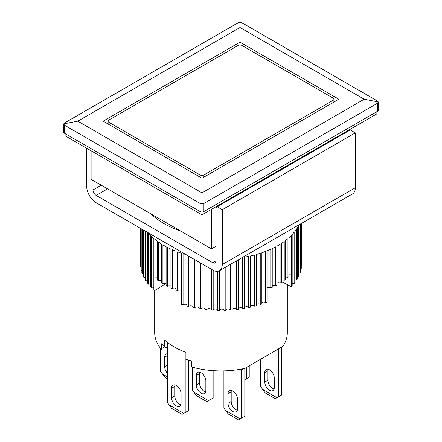 <?xml version="1.0" encoding="UTF-8"?>
<svg xmlns="http://www.w3.org/2000/svg" width="442" height="442" viewBox="0 0 442 442"><rect width="100%" height="100%" fill="white"/><g stroke="black" fill="none" stroke-linecap="round" stroke-linejoin="round"><path stroke-width="0.66" d="M176.33 405.966A6.718 3.879 -120 0 0 179.69 406.297A6.718 3.879 -120 0 0 181.082 403.22L181.082 393.712A6.718 3.879 -120 0 0 178.148 386.949A6.718 3.879 -120 0 0 172.971 385.148A6.718 3.879 -120 0 0 171.579 388.225L171.579 397.734A6.718 3.879 -120 0 0 176.33 405.966M171.579 397.734L174.745 395.905A6.718 3.879 -120 0 0 179.496 404.137A6.718 3.879 -120 0 0 180.877 404.695M185.198 358.771L185.198 412.552L183.762 413.381L168.894 404.795L167.457 402.308L167.457 342.401M168.894 404.795L171.894 408.53L182.032 414.381L183.762 413.381M185.198 412.552L188.369 410.723L188.369 360.092M174.745 395.905L174.745 386.396L171.579 388.225M174.949 384.921A6.718 3.879 -120 0 0 174.745 386.396M157.551 278.09A2.238 1.293 0 0 0 154.899 278.068L154.899 290.504L164.827 284.189L164.827 283.355M166.12 283.736A2.238 1.293 0 0 0 162.927 283.714L162.927 244.934A80.648 46.559 0 0 0 163.976 245.553A80.648 46.559 0 0 0 166.12 246.746L166.12 285.526A80.648 46.559 180 0 0 167.496 286.245L167.496 247.465A80.648 46.559 0 0 0 170.927 249.128L170.927 287.908A80.648 46.559 180 0 0 172.397 288.56L172.397 249.785A80.648 46.559 0 0 0 176.043 251.283L176.043 290.062A80.648 46.559 180 0 0 177.596 290.648L177.596 251.868A80.648 46.559 0 0 0 181.435 253.2L181.435 304.416A80.648 46.559 0 0 0 183.06 304.93L183.06 253.714A80.648 46.559 0 0 0 185.883 254.542M187.071 255.227L187.071 306.085A80.648 46.559 0 0 0 188.762 306.521L188.762 256.205M192.916 258.603L192.916 307.488A80.648 46.559 0 0 0 194.662 307.853L194.662 259.609M198.933 262.078L198.933 308.627A80.648 46.559 0 0 0 200.723 308.908L200.723 263.112M205.088 265.631L205.088 309.488A80.648 46.559 0 0 0 206.906 309.687L206.906 266.681M211.337 269.239L211.337 310.069A80.648 46.559 0 0 0 213.182 310.185L213.182 270.294M217.652 271.322L217.652 310.367A80.648 46.559 0 0 0 219.503 310.4L219.503 270.714M223.983 268.128L223.983 310.372A80.648 46.559 0 0 0 225.834 310.323L225.834 267.062M230.299 264.487L230.299 310.096A80.648 46.559 0 0 0 232.133 309.958L232.133 263.421M236.553 260.874L236.553 309.533A80.648 46.559 0 0 0 238.371 309.312L238.371 259.824M242.343 257.531A80.648 46.559 0 0 0 242.713 257.471L242.713 308.687A80.648 46.559 0 0 0 244.492 308.383L244.492 257.172A80.648 46.559 0 0 0 248.741 256.349L248.741 307.566A80.648 46.559 0 0 0 250.476 307.184L250.476 255.968A80.648 46.559 0 0 0 254.598 254.957L254.598 306.173A80.648 46.559 0 0 0 256.272 305.715L256.272 254.498A80.648 46.559 0 0 0 260.244 253.305L260.244 304.521A80.648 46.559 0 0 0 261.852 303.991L261.852 252.774A80.648 46.559 0 0 0 265.653 251.404L265.653 302.615A80.648 46.559 0 0 0 267.183 302.013L267.183 250.802A80.648 46.559 0 0 0 270.786 249.26L270.786 288.035A2.238 1.293 0 0 0 267.183 288.068M299.057 224.79L299.057 275.554A80.648 46.559 0 0 1 298.571 276.587L298.571 225.37A80.648 46.559 0 0 1 297.223 227.834L297.223 279.051A80.648 46.559 0 0 1 296.599 280.057L296.599 228.845A80.648 46.559 0 0 1 294.924 231.243L294.924 282.46A80.648 46.559 0 0 1 294.162 283.433L294.162 232.216A80.648 46.559 0 0 1 292.168 234.536L292.168 285.747A80.648 46.559 0 0 1 291.272 286.687L291.272 235.47A80.648 46.559 0 0 1 288.969 237.691L288.969 276.465A80.648 46.559 180 0 1 287.952 277.361L287.952 238.586A80.648 46.559 0 0 1 285.355 240.691L285.355 279.471A80.648 46.559 180 0 1 284.217 280.316L284.217 241.536A80.648 46.559 0 0 1 281.344 243.52L281.344 282.3A80.648 46.559 180 0 1 280.095 283.09L280.095 244.31A80.648 46.559 0 0 1 276.957 246.161L276.957 284.935A80.648 46.559 180 0 1 275.609 285.67L275.609 246.89A80.648 46.559 0 0 1 272.228 248.592L272.228 287.366A80.648 46.559 180 0 1 270.786 288.035M300.063 224.204L300.063 273.034A80.648 46.559 0 0 0 300.405 271.979L300.405 224.006M301.068 223.624L301.068 269.421A80.648 46.559 0 0 0 301.267 268.36L301.267 223.508M301.577 223.332L301.577 265.78A80.648 46.559 0 0 0 301.632 264.708L301.632 223.298M161.656 281.007A2.238 1.293 0 0 0 158.717 280.985A80.648 46.559 180 0 1 157.551 280.151L157.551 241.371A80.648 46.559 0 0 1 154.888 239.293L154.888 290.51A80.648 46.559 0 0 1 153.844 289.626L153.844 238.409A80.648 46.559 0 0 1 151.468 236.216L151.468 287.433A2.238 1.293 0 0 1 153.844 287.449M181.435 290.681A2.238 1.293 0 0 0 177.596 290.648M176.043 288.587A2.238 1.293 0 0 0 172.397 288.56M170.927 286.272A2.238 1.293 0 0 0 167.496 286.245M162.927 283.714A80.648 46.559 180 0 1 161.656 282.935L161.656 244.155A80.648 46.559 0 0 1 158.717 242.205L158.717 280.985M150.545 284.228A2.238 1.293 0 0 0 148.479 284.212L148.479 232.995A80.648 46.559 0 0 0 150.545 235.288L150.545 286.504A80.648 46.559 0 0 0 151.468 287.433M147.683 232.492L147.683 283.239A80.648 46.559 0 0 0 148.479 284.212M147.683 280.874A2.238 1.293 0 0 0 145.932 280.863L145.932 231.475M145.274 231.1L145.274 279.863A80.648 46.559 0 0 0 145.932 280.863M145.274 277.421A2.238 1.293 0 0 0 143.849 277.41L143.849 230.276M143.33 229.978L143.33 276.383A80.648 46.559 0 0 0 143.849 277.41M143.33 273.88A2.238 1.293 0 0 0 142.247 273.874L142.247 229.348M141.865 229.133L141.865 272.825A80.648 46.559 0 0 0 142.247 273.874M141.865 270.277A2.238 1.293 0 0 0 141.125 270.272L141.125 228.702M140.893 228.569L140.893 269.211A80.648 46.559 0 0 0 141.125 270.272M140.893 266.637A2.238 1.293 0 0 0 140.501 266.637L140.501 228.343M140.407 228.287L140.407 265.565A80.648 46.559 0 0 0 140.501 266.637M140.407 262.979A2.238 1.293 0 0 0 140.368 262.979L140.368 228.265M291.272 286.687L291.261 274.244A2.238 1.293 0 0 0 288.969 274.267M281.344 281.488L291.261 286.681M301.577 265.78A2.238 1.293 0 0 0 301.267 265.78M301.068 269.421A2.238 1.293 0 0 0 300.405 269.427M300.063 273.034A2.238 1.293 0 0 0 299.057 273.04M298.571 276.587A2.238 1.293 0 0 0 297.223 276.598M296.599 280.057A2.238 1.293 0 0 0 294.924 280.073M294.162 283.433A2.238 1.293 0 0 0 292.168 283.449M287.952 277.361A2.238 1.293 0 0 0 285.355 277.383M284.217 280.316A2.238 1.293 0 0 0 281.344 280.339M280.095 283.09A2.238 1.293 0 0 0 276.957 283.112M275.609 285.67A2.238 1.293 0 0 0 272.228 285.698M265.653 302.615A2.238 1.293 0 0 0 261.852 302.648M260.244 304.521A2.238 1.293 0 0 0 258.244 303.842A2.238 1.293 0 0 0 256.272 304.555M254.598 306.173A2.238 1.293 0 0 0 252.515 305.4A2.238 1.293 0 0 0 250.476 306.207M248.741 307.566A2.238 1.293 0 0 0 246.597 306.698A2.238 1.293 0 0 0 244.492 307.599M242.713 308.687A2.238 1.293 0 0 0 240.52 307.726A2.238 1.293 0 0 0 238.371 308.72M236.553 309.533A2.238 1.293 0 0 0 234.321 308.472A2.238 1.293 0 0 0 232.133 309.566M230.299 310.096A2.238 1.293 0 0 0 228.039 308.93A2.238 1.293 0 0 0 225.834 310.129M223.983 310.372A2.238 1.293 0 0 0 221.724 309.113A2.238 1.293 0 0 0 219.503 310.4M217.652 310.223A2.238 1.293 0 0 0 215.447 309.002A2.238 1.293 0 0 0 213.182 310.185M211.337 309.726A2.238 1.293 0 0 0 209.149 308.604A2.238 1.293 0 0 0 206.906 309.687M205.088 308.947A2.238 1.293 0 0 0 202.928 307.925A2.238 1.293 0 0 0 200.723 308.908M198.933 307.886A2.238 1.293 0 0 0 196.817 306.963A2.238 1.293 0 0 0 194.662 307.853M192.916 306.555A2.238 1.293 0 0 0 190.856 305.731A2.238 1.293 0 0 0 188.762 306.521M187.071 304.963A2.238 1.293 0 0 0 185.082 304.229A2.238 1.293 0 0 0 183.06 304.93M268.15 369.225A6.718 3.879 -120 0 0 267.946 370.7L264.775 372.529A6.718 3.879 60 0 1 266.167 369.451A6.718 3.879 60 0 1 271.349 371.252A6.718 3.879 60 0 1 274.283 378.015L274.283 387.523A6.718 3.879 60 0 1 272.891 390.601A6.718 3.879 60 0 1 269.526 390.269A6.718 3.879 60 0 1 264.775 382.037L267.946 380.208A6.718 3.879 -120 0 0 272.697 388.441A6.718 3.879 -120 0 0 274.079 388.999M281.565 347.141L281.565 395.026L278.399 396.855L278.399 348.97M267.946 370.7L267.946 380.208M260.658 359.213L260.658 386.612L265.095 392.827L275.233 398.684L278.399 396.855M264.775 372.529L264.775 382.037M276.963 397.684L262.095 389.098M231.398 390.441A6.718 3.879 -120 0 0 231.194 391.916L228.028 393.745A6.718 3.879 60 0 1 229.42 390.667A6.718 3.879 60 0 1 234.597 392.468A6.718 3.879 60 0 1 237.531 399.231L237.531 408.745A6.718 3.879 60 0 1 236.138 411.817A6.718 3.879 60 0 1 232.779 411.485A6.718 3.879 60 0 1 228.028 403.253L231.194 401.424A6.718 3.879 -120 0 0 235.945 409.657A6.718 3.879 -120 0 0 237.326 410.215M244.818 368.346L244.818 416.242L241.647 418.071L241.647 369.783L243.724 368.584M231.194 391.916L231.194 401.424M241.647 369.783L240.619 369.186M223.906 370.866L223.906 407.828L225.343 410.32L228.343 414.049L238.481 419.9L241.647 418.071M228.028 393.745L228.028 403.253M240.21 418.9L225.343 410.32M201.994 178.242L103.146 121.174L240.006 42.156L338.854 99.223L201.994 178.242M240.006 44.996L240.006 42.156M240.006 27.526L364.197 99.223L201.994 192.872L77.803 121.174L240.006 27.526L240.006 22.1L241.912 22.769L377.507 101.052L378.291 101.936L377.507 103.251L203.895 203.48L201.994 203.723L201.994 192.872M364.197 99.223L378.291 101.936L378.291 110.202A2.691 1.553 0 0 1 377.507 111.296L203.895 211.53L203.895 203.48M77.803 121.174L63.709 123.887L64.493 123.003L238.105 22.769L240.006 22.1M64.493 125.197L63.709 123.887L63.709 132.147A2.691 1.553 0 0 0 64.493 133.246L64.493 125.197L200.088 203.48L200.088 211.53A2.691 1.553 0 0 0 203.895 211.53M201.994 203.723L200.088 203.48M200.088 211.53L64.493 133.246M350.893 128.854L350.893 130.318M215.934 246.282L211.497 248.846L211.497 209.337M211.497 248.846L91.107 179.341L91.107 150.805M282.869 282.289L282.869 346.39L244.851 368.341A66.311 38.283 180 0 1 191.546 366.921L191.546 361.064A66.311 38.283 0 0 1 185.905 359.247L185.905 352.296A66.311 38.283 180 0 1 174.115 346.887A66.311 38.283 180 0 1 164.739 340.08L164.739 347.031A66.311 38.283 180 0 1 161.59 343.771L161.59 349.622A66.311 38.283 180 0 1 154.689 332.622L154.689 290.344M282.869 346.39A66.311 38.283 0 0 0 287.311 332.622L287.311 284.615M164.595 346.893L161.927 348.434A1.79 1.033 0 0 0 161.59 348.705M244.851 368.341L244.851 307.201M164.739 347.031A1.79 1.033 0 0 0 167.457 347.252M185.905 359.247A1.79 1.033 180 0 1 185.06 358.368L185.06 351.987M160.545 348.351L160.545 371.247L164.982 377.462L167.457 378.893M167.457 355.55L164.667 357.164A6.718 3.879 60 0 1 166.054 354.086A6.718 3.879 60 0 1 167.457 353.777M167.457 373.286A6.718 3.879 60 0 1 164.667 366.672L167.457 365.059M164.667 357.164L164.667 366.672M167.457 376.899L161.982 373.733M180.474 230.934A80.648 46.559 180 0 1 163.976 223.602A80.648 46.559 180 0 1 151.275 214.077M222.265 264.576L355.329 187.756L355.329 132.882L222.265 209.701L222.265 264.576A13.442 7.763 60 0 1 219.486 270.731A13.442 7.763 60 0 1 212.762 270.062L96.179 202.751A13.442 7.763 60 0 1 86.671 186.292L86.671 148.247M355.329 187.756A13.442 7.763 60 0 1 352.545 193.905L219.486 270.731M215.934 260.918A4.481 2.586 60 0 1 215.005 262.968A4.481 2.586 60 0 1 212.762 262.747L215.934 260.918L215.934 207.508L350.257 129.954L355.329 132.882M217.199 206.773L222.265 209.701M107.583 188.85L96.179 195.436L212.762 262.747M96.179 195.436A4.481 2.586 60 0 1 93.008 189.95L101.246 185.192M93.008 180.435L93.008 189.95M65.129 133.611L65.129 135.804L201.994 214.823L376.871 113.859L376.871 111.66M201.994 214.823L201.994 211.983M260.658 360.269L259.741 359.744M199.718 372.147A6.718 3.879 -120 0 0 199.513 373.623L196.347 375.451A6.718 3.879 60 0 1 197.74 372.374A6.718 3.879 60 0 1 202.917 374.175A6.718 3.879 60 0 1 205.85 380.938L205.85 390.452A6.718 3.879 60 0 1 204.458 393.529A6.718 3.879 60 0 1 201.099 393.198A6.718 3.879 60 0 1 196.347 384.965L199.513 383.137A6.718 3.879 -120 0 0 204.265 391.369A6.718 3.879 -120 0 0 205.646 391.927M213.138 370.634L213.138 397.949L209.967 399.778L209.967 370.368M199.513 373.623L199.513 383.137M192.226 367.109L192.226 389.535L193.662 392.026L196.662 395.756L206.801 401.607L209.967 399.778M196.347 375.451L196.347 384.965M208.53 400.612L193.662 392.026M249.885 365.435L249.885 376.733L246.719 378.562L246.719 367.263M246.719 378.562L244.818 379.661M245.282 379.391L244.818 379.126M203.895 177.143L203.895 174.949L333.152 100.323A2.691 1.553 180 0 0 333.937 99.223A2.691 1.553 180 0 0 333.152 98.13L241.912 45.449A2.691 1.553 180 0 0 238.105 45.449L108.848 120.075A2.691 1.553 180 0 0 108.063 121.174L108.063 124.009M108.848 124.467L108.848 122.274L200.088 174.949L200.088 177.143M108.848 122.274A2.691 1.553 180 0 1 108.063 121.174M203.895 174.949A2.691 1.553 180 0 1 200.088 174.949M377.507 103.251L377.507 111.296M161.927 344.158L161.927 348.434M333.152 100.323L333.152 102.516M333.937 99.223L333.937 102.063"/></g></svg>
